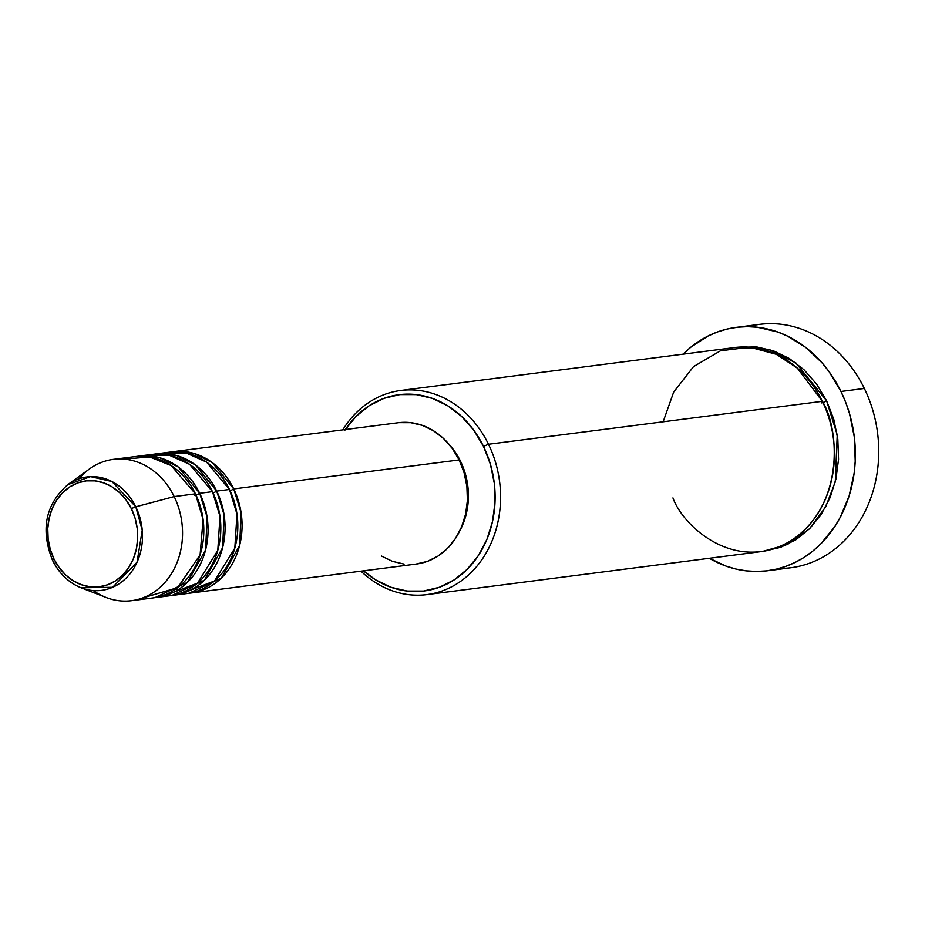 <?xml version="1.0" encoding="UTF-8"?>
<svg xmlns="http://www.w3.org/2000/svg" width="925" height="925" viewBox="0 0 925 925"><rect width="100%" height="100%" fill="white"/><g stroke="black" fill="none" stroke-linecap="round" stroke-linejoin="round"><path stroke-width="1.39" d="M78.926 478.826A71.237 59.882 82.7 0 1 113.382 459.367A71.237 59.882 82.7 0 1 174.189 496.586L135.79 506.808A3.954 0.798 154 0 0 131.431 508.808A53.361 44.851 82.7 0 1 115.602 580.819A53.361 44.851 82.7 0 1 53.962 558.908A53.361 44.851 82.7 0 1 69.791 486.885A53.361 44.851 82.7 0 1 131.431 508.808A3.954 0.798 -26 0 1 135.79 506.808L111.913 481.543L90.557 476.641L67.826 484.631A57.177 48.065 82.7 0 1 135.79 506.808L174.189 496.586A71.237 59.882 -97.3 0 0 89.505 468.94L67.826 484.631C45.441 504.46 40.342 529.701 52.54 560.365A3.954 0.798 -26 0 1 53.962 558.908L50.239 549.265L48.146 539.021L47.765 528.591L49.117 518.358L52.135 508.715L56.714 500.055L62.68 492.678L69.791 486.885L77.793 482.908L86.36 480.884L95.171 480.884L103.889 482.931L112.179 486.932L119.718 492.748L126.216 500.124L131.431 508.808L135.154 518.451L137.247 528.695L137.628 539.125L136.287 549.357L133.269 558.989L128.691 567.661L122.724 575.038L115.602 580.819L107.612 584.808L99.044 586.832L90.222 586.82L81.504 584.773L73.225 580.773L65.675 574.968L59.177 567.592L53.962 558.908A3.954 0.798 154 0 0 52.528 560.365C59.154 573.592 68.67 582.727 81.088 587.78A57.177 48.065 82.7 0 1 52.771 560.492A3.954 0.798 -26 0 1 52.528 560.365M230.059 490.712A3.954 0.798 154 0 0 233.724 488.932L241.113 512.693L239.656 545.415L221.422 578.021L188.966 593.26A71.237 59.882 82.7 0 0 191.093 593.029A71.237 59.882 82.7 0 0 233.724 488.932L459.135 459.933A71.237 59.882 -97.3 0 0 398.328 422.713L172.917 451.712A71.237 59.882 82.7 0 1 233.724 488.932A3.954 0.798 -26 0 1 230.059 490.712M180.41 593.989L214.554 580.969L234.811 548.167L236.997 514.15L229.469 489.475A71.237 59.882 -97.3 0 0 168.674 452.256L155.909 453.897A71.237 59.882 82.7 0 1 216.716 491.117L224.104 514.89L222.636 547.612L204.413 580.206L171.958 595.446A71.237 59.882 82.7 0 0 174.085 595.214A71.237 59.882 82.7 0 0 216.716 491.117L229.469 489.475L216.716 491.117A3.954 0.798 -26 0 1 213.051 492.898A3.954 0.798 154 0 0 216.716 491.117L195.279 464.812L176.606 455.505L153.793 454.221A71.237 59.882 82.7 0 1 155.909 453.897M163.401 596.174L197.534 583.155L217.791 550.363L219.988 516.335L212.461 491.661A71.237 59.882 -97.3 0 0 151.654 454.441L138.9 456.083A71.237 59.882 82.7 0 1 199.708 493.303L207.096 517.075L205.627 549.797L187.393 582.392L154.949 597.631A71.237 59.882 82.7 0 0 157.077 597.4A71.237 59.882 82.7 0 0 199.708 493.303L212.461 491.661L199.708 493.303A3.954 0.798 -26 0 1 194.701 495.43A3.954 0.798 154 0 0 199.708 493.303L178.271 467.009L159.597 457.69L136.773 456.407A71.237 59.882 82.7 0 1 138.9 456.083M142.045 598.174L177.704 587.629L200.101 554.803L203.107 519.457L195.452 493.846A71.237 59.882 -97.3 0 0 134.645 456.638L113.382 459.367M345.337 429.535A98.94 83.169 82.7 0 1 483.498 446.382L488.493 444.254A102.906 86.499 -97.3 0 0 342.793 429.859A102.906 86.499 82.7 0 1 400.664 390.489A102.906 86.499 82.7 0 1 488.493 444.254L822.348 401.311A102.906 86.499 -97.3 0 0 734.519 347.557L400.664 390.489M748.048 326.675A122.69 103.126 82.7 0 1 864.355 388.465A122.69 103.126 -97.3 0 0 759.633 324.374L736.242 327.381A122.69 103.126 82.7 0 1 840.964 391.472L864.355 388.465L840.964 391.472A122.69 103.126 82.7 0 1 767.553 570.76A122.69 103.126 82.7 0 1 709.325 558.295L726.16 566.158L736.115 569.095L746.209 570.864L756.361 571.465L766.478 570.887L776.445 569.129L786.181 566.227L795.593 562.192L804.577 557.07L813.052 550.895L820.938 543.75L834.651 526.799L840.339 517.168L849.115 496.008L854.168 473.057L855.22 461.182L854.342 437.178L849.532 413.648L845.693 402.329L840.964 391.472L828.973 371.503L821.839 362.6L805.617 347.361L787.325 336.029L777.624 331.971L757.587 327.265L747.423 326.664L737.317 327.242L727.339 328.999L717.615 331.902L708.203 335.937L690.744 347.233L682.858 354.379M821.597 402.895A3.954 0.798 154 0 0 826.603 400.756L837.241 434.9L835.275 481.879L825.69 506.9L809.375 528.903L787.522 544.443L762.894 551.369L780.654 547.334L796.078 539.645L809.803 528.487L821.296 514.265L830.13 497.546L835.957 478.953L838.559 459.228L837.819 439.097L833.783 419.36L826.603 400.756A3.954 0.798 -26 0 1 821.597 402.895M672.938 497.916C682.858 526.36 735.93 574.714 791.823 540.188C846.514 503.2 838.27 425.858 822.348 401.311L488.493 444.254A102.906 86.499 82.7 0 1 426.922 594.613A102.906 86.499 82.7 0 1 360.97 571.176A102.906 86.499 -97.3 0 0 471.368 572.309A102.906 86.499 -97.3 0 0 488.493 444.254L483.498 446.382L473.831 430.287L461.772 416.585L447.792 405.821L432.414 398.397L416.25 394.605L399.912 394.582L384.014 398.34L369.191 405.728L355.986 416.47L344.933 430.137M398.953 422.644L410.712 422.656L422.355 425.384L433.42 430.726L443.491 438.485L452.175 448.347L459.135 459.933L233.724 488.932L212.299 462.627L193.614 453.308L170.801 452.036A71.237 59.882 82.7 0 1 172.917 451.712M460.511 461.24A67.282 56.552 -97.3 0 0 448.775 444.035L453.932 450.302L460.511 461.24L465.206 473.403L467.842 486.319L468.328 499.477L466.628 512.369L462.824 524.521L459.91 530.661A67.282 56.552 -97.3 0 0 460.511 461.24L459.794 461.332L460.511 461.24M683.066 354.171A122.69 103.126 82.7 0 1 736.242 327.381M81.088 587.78L112.63 587.317L137.039 562.238L142.23 530.141L135.79 506.808A57.177 48.065 82.7 0 1 132.472 570.447A57.177 48.065 82.7 0 1 81.088 587.78L106.04 597.469A71.237 59.882 -97.3 0 0 170.05 575.87A71.237 59.882 -97.3 0 0 174.189 496.586L195.452 493.846L174.189 496.586A71.237 59.882 82.7 0 1 131.558 600.683A71.237 59.882 82.7 0 1 93.298 590.578M157.077 597.4L169.83 595.758A71.237 59.882 -97.3 0 0 212.461 491.661L189.59 464.327L169.472 455.308L145.329 455.678M131.558 600.683L152.822 597.955A71.237 59.882 -97.3 0 0 195.452 493.846L171.09 465.506L149.515 456.927L124.158 459.147M767.553 570.76L790.944 567.742A122.69 103.126 -97.3 0 0 864.355 388.465A122.69 103.126 82.7 0 1 779.139 568.447M736.635 347.314L756.662 346.91L773.485 350.853L789.464 358.576L804.01 369.769L816.544 384.014L826.603 400.756L795.951 363.005L769.288 349.5L736.647 347.314M426.922 594.613L760.766 551.67A102.906 86.499 -97.3 0 0 822.348 401.311L797.315 368.104L776.306 354.31L749.759 347.199L720.506 350.783L693.507 366.635L673.654 392.131L663.144 421.788M363.513 570.852L375.538 579.836L390.917 587.259L407.081 591.052L423.43 591.075L439.317 587.317L454.14 579.929L467.345 569.187L478.398 555.52L486.897 539.437L492.493 521.573L494.991 502.599L494.285 483.243L490.4 464.269L483.498 446.382A98.94 83.169 82.7 0 1 468.235 568.274A98.94 83.169 82.7 0 1 363.513 570.852M191.093 593.029L416.504 564.03A71.237 59.882 -97.3 0 0 459.135 459.933L464.107 472.814L466.894 486.481L467.403 500.413L465.61 514.069L461.575 526.938L455.458 538.512L447.503 548.352L437.999 556.087L427.327 561.406L415.88 564.111M404.109 564.1L392.466 561.371L381.401 556.018M174.085 595.214L186.85 593.572A71.237 59.882 -97.3 0 0 229.469 489.475L206.599 462.142L186.48 453.123L162.338 453.493M175.484 589.225L178.398 589.572"/></g></svg>
